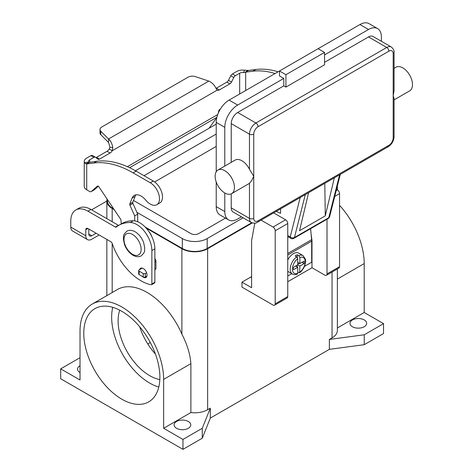 <?xml version="1.0" encoding="UTF-8"?>
<svg xmlns="http://www.w3.org/2000/svg" width="473" height="473" viewBox="0 0 473 473"><rect width="100%" height="100%" fill="white"/><g stroke="black" fill="none" stroke-linecap="round" stroke-linejoin="round"><path stroke-width="0.71" d="M300.184 197.548L290.221 236.949A3.033 2.129 14.2 0 0 292.32 237.872A3.033 2.129 14.2 0 0 294.443 237.523L328.765 217.71A3.033 1.75 60 0 1 328.203 218.526L293.881 238.339A3.033 3.033 0 0 1 290.848 238.339L287.755 236.553L290.848 238.339A3.033 1.75 -60 0 1 290.221 236.949L287.755 235.524M393.187 137.874A3.033 1.75 0 0 0 394.074 136.632L394.074 98.479L393.187 95.765L393.187 137.874A6.066 3.5 -60 0 1 388.895 145.306A3.033 1.75 60 0 1 388.268 146.695L257.418 222.239A3.033 1.75 -120 0 0 258.045 220.85A6.066 3.5 -60 0 1 253.753 218.372L253.753 176.263L251.606 180.733L249.466 183.27A13.652 7.881 60 0 1 248.78 183.755L231.622 193.658A13.652 7.881 60 0 1 224.793 192.984A13.652 7.881 60 0 1 215.877 180.952A13.652 7.881 60 0 1 217.97 170.014A13.652 7.881 60 0 1 224.793 170.694A13.652 7.881 60 0 1 233.715 182.72A13.652 7.881 60 0 1 231.622 193.658M394.074 52.414L394.074 90.568L393.187 95.765L393.187 53.656A3.033 1.75 0 0 0 394.074 52.414C394.381 50.688 393.453 48.89 391.301 47.01A9.099 5.256 120 0 0 386.748 47.466L255.899 123.01A3.033 1.75 60 0 1 257.418 124.612A3.033 1.75 60 0 1 258.045 126.723L388.895 51.179A3.033 1.75 -120 0 0 388.268 49.062A3.033 1.75 -120 0 0 386.748 47.466L368.514 36.935L324.543 62.324M217.97 170.014L235.128 160.105A13.652 7.881 60 0 1 241.957 160.785A13.652 7.881 60 0 1 249.466 169.257L253.753 176.263L253.753 134.155A6.066 3.5 -60 0 1 258.045 126.723M394.074 68.343L396.013 67.225A13.652 7.881 60 0 1 402.836 67.899A13.652 7.881 60 0 1 411.758 79.931A13.652 7.881 60 0 1 409.665 90.869L394.074 99.868M283.782 85.855L283.782 78.423L279.496 75.946L279.496 70.991L318.104 48.701L324.543 52.414L324.543 64.801L285.929 87.097L283.782 85.855L237.665 112.485A9.099 5.256 120 0 0 231.232 123.63L231.232 162.357M231.232 193.859L231.232 207.848A9.099 5.256 120 0 0 233.112 212.01L251.346 222.541A9.099 5.256 120 0 1 249.466 218.372A3.033 1.75 0 0 0 251.606 218.887A3.033 1.75 0 0 0 253.753 218.372M285.929 87.097L285.929 74.71L324.543 52.414M216.214 171.776L216.214 122.389A18.205 10.507 120 0 1 229.086 100.099L279.496 70.991L285.929 74.71M324.543 54.892L368.514 29.503A18.205 10.507 -60 0 1 377.62 28.605A18.205 10.507 -60 0 1 381.386 36.935L381.386 41.287M377.62 28.605L369.035 23.65A18.205 10.507 120 0 0 359.935 24.549L318.104 48.701M224.793 166.076L224.793 127.343A18.205 10.507 -60 0 1 237.665 105.053L283.782 78.423M391.301 47.01L373.067 36.486A9.099 5.256 120 0 0 368.514 36.935M241.437 216.817L237.665 218.993A18.205 10.507 -60 0 1 228.565 219.892A18.205 10.507 -60 0 1 224.793 211.561L224.793 192.984M276.179 211.407L280.566 213.317L280.566 208.871M216.214 181.993L216.214 206.606A18.205 10.507 120 0 0 219.986 214.937L228.565 219.892M334.334 177.83L325.288 215.871L299.539 230.735L308.591 192.694M325.288 215.871L324.791 183.341M296.654 256.857A10.619 6.131 120 0 0 290.605 266.193A10.619 6.131 120 0 0 292.42 274.015C293.461 274.789 295.105 274.831 297.346 274.121L297.73 273.382L297.73 267.292L293.437 269.77L293.437 267.292L297.73 264.815L297.73 258.731L296.654 256.857L295.152 255.988A10.619 6.131 -60 0 1 296.228 255.278A10.619 6.131 -60 0 1 297.298 254.752L298.8 255.615L299.876 257.489L299.876 263.579L304.163 261.102L304.163 263.579L299.876 266.057L299.604 272.815L301.301 271.295L303.56 268.256L304.748 265.785L305.653 261.876L305.505 259.299L303.039 255.621L298.747 253.144A10.619 6.131 120 0 0 293.437 253.67A10.619 6.131 120 0 0 287.755 259.961M287.755 271.283A10.619 6.131 120 0 0 288.128 271.537L292.42 274.015M119.758 310.176A44.716 25.814 -120 0 0 149.716 375.663A44.716 25.814 -120 0 0 159.827 379.583M139.683 326.754A44.716 25.814 -120 0 0 155.434 354.035M121.827 399.194A53.816 31.07 60 0 1 86.671 351.77A53.816 31.07 60 0 1 94.919 308.644A53.816 31.07 60 0 1 121.827 311.311A53.816 31.07 60 0 1 156.989 358.735A53.816 31.07 60 0 1 148.735 401.855A53.816 31.07 60 0 1 121.827 399.194M112.757 307.338A53.816 31.07 -120 0 0 149.716 383.095A53.816 31.07 -120 0 0 158.786 387.062M151.75 236.465A7.586 4.381 -120 0 0 149.007 231.717M176.53 428.296A8.343 4.819 180 0 1 174.088 424.89A8.343 4.819 180 0 1 179.237 420.438A8.343 4.819 180 0 1 188.325 421.484A8.343 4.819 180 0 1 190.773 424.89A8.343 4.819 180 0 1 185.623 429.342A8.343 4.819 180 0 1 176.53 428.296M80.02 372.576A8.343 4.819 180 0 1 80.002 372.564A8.343 4.819 180 0 1 77.554 369.159A8.343 4.819 180 0 1 80.02 365.741M352.426 326.742A8.343 4.819 180 0 1 349.985 323.337A8.343 4.819 180 0 1 355.134 318.885A8.343 4.819 180 0 1 364.228 319.931A8.343 4.819 180 0 1 366.67 323.337A8.343 4.819 180 0 1 361.52 327.783A8.343 4.819 180 0 1 352.426 326.742M142.196 276.392A5.309 3.063 -120 0 0 145.932 277.462A5.309 3.063 -120 0 0 147.032 275.032A5.309 3.063 -120 0 0 144.714 269.693A5.309 3.063 -120 0 0 140.629 268.268A5.309 3.063 -120 0 0 139.671 269.592M304.517 266.346L311.672 262.213L311.672 241.159A15.928 9.194 -120 0 0 311.606 239.705L310.613 228.678M311.666 240.668L311.991 240.479L311.991 267.73L287.755 281.725M91.673 209.882A24.271 14.013 0 0 1 92.956 209.078L106.845 201.06M88.794 229.027L88.794 234.023A4.245 2.454 120 0 0 89.675 235.962A4.245 2.454 120 0 0 91.797 235.755L96.125 233.254M75.804 209.988A24.271 14.013 60 0 1 87.937 211.189L90.94 209.456A24.271 14.013 60 0 0 78.808 208.256L75.804 209.988A24.271 14.013 60 0 0 70.779 221.098L70.779 227.087A8.496 4.901 120 0 0 72.535 230.972L87.552 239.64A8.496 4.901 -60 0 0 91.797 239.22L99.129 234.992M87.937 211.189L115.394 227.046A1.52 0.875 -120 0 0 116.151 227.117A1.52 0.875 -120 0 0 116.216 227.075A60.674 35.032 60 0 1 118.729 225.361A60.674 35.032 60 0 1 130.264 222.523A21.238 12.263 60 0 1 151.863 250.572L151.863 284.013A1.52 0.875 60 0 1 151.549 284.705A1.52 0.875 60 0 1 151.124 284.764A45.503 26.275 60 0 1 112.071 243.157A1.52 0.875 -120 0 0 111.102 241.904L87.937 228.53A3.033 1.75 -120 0 0 86.423 228.382A3.033 1.75 -120 0 0 85.79 229.766L85.79 235.755A8.496 4.901 -60 0 0 87.552 239.64M118.729 225.361L121.732 223.628A60.674 35.032 60 0 1 133.268 220.785A21.238 12.263 60 0 1 154.866 248.839L154.866 282.28A1.52 0.875 60 0 1 154.553 282.972L151.549 284.705M90.94 209.456L118.398 225.308A1.52 0.875 -120 0 0 118.634 225.414M202.273 438.205L202.273 428.296L182.962 439.441L182.962 449.35L202.273 438.205L210.314 418.079L329.368 349.346L364.228 344.699L383.532 333.554L383.532 323.644L364.204 312.487L364.204 263.591A59.125 34.139 -120 0 0 339.555 205.341M182.962 449.35L60.692 378.755L60.692 368.851L80.02 357.7M210.314 418.079L210.314 408.169L202.273 428.296M329.368 349.346L329.368 339.437L332.052 337.888L332.052 272.034M252.263 222.949L207.635 248.715A18.205 10.507 180 0 1 181.892 248.715L146.169 228.092M210.314 408.169L207.635 409.719A18.205 10.507 180 0 1 190.879 412.557L163.64 428.284L163.64 379.387A59.125 34.139 -120 0 0 137.826 319.884A59.125 34.139 -120 0 0 92.265 304.044A59.125 34.139 -120 0 0 80.02 331.112L80.02 380.008L60.692 368.851M364.228 344.699L364.228 334.789L329.368 339.437M383.532 323.644L364.228 334.789M114.2 209.634L112.178 208.469A18.205 10.507 180 0 1 106.845 201.037A18.205 10.507 180 0 1 107.146 199.121M251.754 222.748L207.204 248.467A17.596 10.158 180 0 1 182.324 248.467L145.146 227.005M113.656 208.824L112.604 208.221A17.596 10.158 180 0 1 107.454 201.037L107.454 199.576M337.379 268.96L337.379 330.456A18.205 10.507 180 0 1 332.052 337.888M150.29 342.511L147.783 343.96M216.214 124.127L135.449 170.759M136.886 212.33L182.324 238.563A17.596 10.158 0 0 0 207.204 238.563L243.152 217.805M225.473 218.106L198.625 233.609A5.463 3.151 180 0 1 190.903 233.609L133.492 200.463M144.034 175.708L216.214 134.036M216.214 146.417L154.653 181.963M92.265 304.044L117.47 289.494A59.125 34.139 60 0 1 181.892 334.169C187.231 344.515 190.229 354.348 190.879 363.66L190.879 412.557M182.962 439.441L163.64 428.284M364.204 312.487L337.379 327.972M261.078 220.122L273.057 227.04A3.033 1.75 60 0 1 275.203 230.759L275.203 303.826A3.033 1.75 60 0 1 274.577 305.215A3.033 1.75 60 0 1 273.057 305.067L241.957 287.111L241.957 282.156L250.749 277.077L251.606 277.574M251.606 276.557A24.271 14.013 -60 0 1 250.749 277.077M327.009 219.212L327.009 273.92A3.033 1.75 60 0 1 326.382 275.31A3.033 1.75 60 0 1 324.862 275.156L311.991 267.73M326.382 275.31L338.928 268.061A3.033 1.75 -120 0 0 339.555 266.677L339.555 193.605A3.033 1.75 -120 0 0 337.415 189.886L336.522 189.377M241.957 282.156L251.606 287.726L251.606 240.668L254.799 223.173M274.577 305.215L287.123 297.972A3.033 1.75 -120 0 0 287.755 296.583L287.755 223.51A3.033 1.75 -120 0 0 285.609 219.797L273.625 212.88M311.086 233.916L311.991 240.479M299.604 272.815L297.73 272.158M297.298 267.044L297.298 265.063M297.73 264.324L299.444 263.331M297.298 257.478L297.298 254.752M297.73 267.292L295.584 266.057M299.876 263.579L297.73 262.338M304.163 263.579L302.016 262.338M299.876 266.057L297.73 264.815M287.755 276.025L291.829 273.672M95.954 157.604A3.033 1.75 120 0 0 96.539 157.361L107.028 151.307A4.553 2.625 120 0 0 109.251 148.989L109.961 147.204L108.553 142.456L108.553 138.985C110.8 140.984 112.207 143.875 112.787 147.665L112.255 150.721A4.553 2.625 -60 0 1 110.032 153.039L99.543 159.094A3.033 1.75 -60 0 1 98.029 159.241A3.033 1.75 -60 0 1 97.899 159.159L95.587 157.308A3.033 1.75 120 0 0 95.457 157.219A3.033 1.75 120 0 0 93.944 157.373L89.722 159.809A4.245 2.454 0 0 0 88.481 161.541A4.245 2.454 0 0 0 88.587 162.085L89.249 162.405L96.894 161.263A106.177 61.301 60 0 1 136.118 171.137L153.276 181.047A13.043 7.533 60 0 1 157.746 184.955A13.043 7.533 60 0 1 159.797 202.994L156.799 204.726A13.043 7.533 -120 0 0 154.742 186.687A13.043 7.533 -120 0 0 150.272 182.779L133.114 172.87A106.177 61.301 -120 0 0 93.891 162.996L86.719 163.93L85.773 163.812L84.442 162.629A8.496 4.901 180 0 1 84.235 161.541A8.496 4.901 180 0 1 86.719 158.077L90.94 155.641A3.033 1.75 -60 0 1 92.46 155.487A3.033 1.75 -60 0 1 92.584 155.576M278.083 71.807A106.177 61.301 -120 0 0 255.846 69.496L248.68 70.43L245.109 72.416L243.613 72.582L244.553 70.193A8.496 4.901 180 0 0 236.666 71.506L232.444 73.942A3.033 1.75 120 0 0 230.8 75.775L228.489 80.298A3.033 1.75 -60 0 1 226.845 82.131L216.356 88.185A4.553 2.625 -60 0 1 216.007 88.362M245.676 90.52L245.676 72.162L252.842 71.228A106.177 61.301 60 0 1 275.079 73.546M216.356 88.185L219.36 89.917A4.553 2.625 120 0 1 217.137 90.172L215.901 88.132C214.381 84.904 212.022 82.556 208.824 81.096L195.402 76.626A6.066 3.5 180 0 0 188.083 77.182L101.772 127.012A6.066 3.5 0 0 0 99.992 129.49A6.066 3.5 0 0 0 100.808 131.24L108.553 138.985L208.824 81.096M244.553 70.193L248.68 70.43M243.613 72.582A4.245 2.454 0 0 0 239.669 73.238L235.448 75.674A3.033 1.75 -60 0 0 233.804 77.507L231.492 82.03A3.033 1.75 120 0 1 229.848 83.863L219.36 89.917M220.282 109.204L219.36 109.73A0.757 0.438 120 0 0 218.845 110.493L218.325 113.012M216.841 117.452L209.031 128.272M108.553 142.456L100.808 134.704A6.066 3.5 180 0 1 99.992 132.954L99.992 129.49M217.137 90.172L112.255 150.721L109.251 148.989M89.326 162.369L86.719 163.93L86.719 189.779L89.651 191.47A3.033 1.75 -120 0 0 91.171 191.624A3.033 1.75 -120 0 0 91.336 191.5L97.391 186.155A1.52 0.875 60 0 1 97.473 186.096A1.52 0.875 60 0 1 98.898 186.823L120.591 219.165A1.52 0.875 60 0 1 120.999 220.264L121.259 223.9M84.235 161.541L84.235 186.309A8.496 4.901 0 0 0 86.719 189.779M134.699 220.909L134.699 215.895L129.921 205.17A1.52 0.875 60 0 1 129.797 203.964L132.079 198.14A13.652 7.881 60 0 1 134.308 195.402A13.652 7.881 60 0 1 145.808 200.174A13.043 7.533 -120 0 0 156.799 204.726M135.982 194.829A13.652 7.881 -120 0 0 135.083 196.401L132.795 202.231A1.52 0.875 -120 0 0 132.925 203.437L137.702 214.163L137.702 221.772M154.866 258.613A3.033 1.75 60 0 1 155.936 261.38L155.936 268.782A0.609 0.349 60 0 1 155.812 269.06L154.866 269.604M98.337 186.238L94.34 189.768A3.033 1.75 60 0 1 94.174 189.886A3.033 1.75 60 0 1 93.985 189.975M134.699 215.895L137.702 214.163M142.255 268.102L139.127 269.912A1.52 0.875 0 0 0 138.678 270.532A1.52 0.875 0 0 0 139.127 271.147L143.201 273.5A1.52 0.875 0 0 0 145.347 273.5L146.606 272.773M146.914 276.066L145.347 276.971A1.52 0.875 180 0 1 143.201 276.971L139.127 274.618A1.52 0.875 180 0 1 138.678 273.997L138.678 270.532M388.895 145.306L258.045 220.85M231.232 123.63L249.466 134.155A3.033 1.75 0 0 0 251.606 134.669A3.033 1.75 0 0 0 253.753 134.155M237.665 112.485L255.899 123.01A9.099 5.256 120 0 0 249.466 134.155L249.466 169.257M231.232 207.848L249.466 218.372L249.466 183.27M359.935 24.549L368.514 29.503M229.086 100.099L237.665 105.053M388.895 51.179A6.066 3.5 -60 0 1 393.187 53.656M386.748 146.541A3.033 1.75 60 0 0 388.268 146.695L257.418 222.239C256.07 223.368 254.048 223.469 251.346 222.541M216.214 206.606L224.793 211.561M216.214 122.389L224.793 127.343M293.881 238.339A3.033 1.75 -120 0 0 294.443 237.523L305.298 194.592M339.62 174.779L328.765 217.71A3.033 2.129 14.2 0 0 329.628 216.64L340.312 174.377M132.552 254.291A12.132 7.006 -120 0 0 141.137 249.336A12.132 7.006 -120 0 0 132.552 234.472A12.132 7.006 -120 0 0 123.973 239.427A12.132 7.006 -120 0 0 132.552 254.291M88.794 234.023L91.797 235.755M85.79 229.766L87.937 228.53M151.863 250.572L154.866 248.839M151.863 284.013L154.866 282.28M130.264 222.523L133.268 220.785M115.394 227.046L118.398 225.308M70.779 227.087L85.79 235.755M207.635 409.719L207.635 248.715M182.324 238.563L182.324 248.467M112.604 207.257L112.604 208.221M207.204 238.563L207.204 248.467M181.892 334.169L181.892 248.715M112.178 292.551L112.178 243.477M112.178 221.719L112.178 208.469M163.64 379.387L190.879 363.66M364.204 263.591L337.379 279.076M339.555 266.677L327.009 273.92M339.555 193.605L334.754 196.378M337.415 189.886L336.22 190.578M285.609 219.797L273.057 227.04M287.755 223.51L275.203 230.759M287.755 296.583L275.203 303.826M303.039 255.621A10.619 6.131 120 0 0 298.8 255.615M299.876 272.146A9.099 5.256 120 0 0 305.239 261.723A9.099 5.256 120 0 0 299.876 257.489M297.73 258.731A9.099 5.256 120 0 0 292.367 269.149A9.099 5.256 120 0 0 297.73 273.382M311.672 241.159L287.755 254.971M311.606 239.705L287.755 253.475M150.272 182.779L153.276 181.047M245.109 72.416L247.55 70.412M239.669 93.991L239.669 73.238M232.444 73.942L235.448 75.674M230.8 75.775L233.804 77.507M228.489 80.298L231.492 82.03M226.845 82.131L229.848 83.863M255.846 69.496L252.842 71.228M127.397 166.691L217.722 114.543M216.871 117.316L129.596 167.702M89.722 159.809L89.722 162.198M109.961 147.204L112.787 147.665M100.808 134.704L100.808 131.24M89.249 162.405L85.773 163.812M88.587 162.085L84.442 162.629M93.891 162.996L96.894 161.263M132.079 198.14L135.083 196.401M129.797 203.964L132.795 202.231M129.921 205.17L132.925 203.437M154.866 262.001L155.936 261.38M154.866 269.397L155.936 268.782M91.336 191.5L94.34 189.768M133.114 172.87L136.118 171.137M139.127 271.147L139.127 274.618M143.201 273.5L143.201 276.971M145.347 273.5L145.347 276.971M90.94 155.641L93.944 157.373M96.539 157.361L99.543 159.094M107.028 151.307L110.032 153.039M388.268 146.695C391.851 144.295 393.79 140.942 394.074 136.632M328.203 218.526A3.033 3.033 0 0 0 329.628 216.64M126.93 231.167C129.289 229.86 132.02 230.055 135.118 231.77C138.908 234.111 141.729 237.653 143.585 242.389L144.75 247.964C144.111 250.814 146.056 251.317 141.185 255.863C138.82 257.17 136.094 256.969 132.996 255.26C129.206 252.919 126.38 249.377 124.529 244.642L123.364 239.06C124.003 236.216 122.058 235.708 126.93 231.167M337.379 189.868L337.379 185.978M106.845 295.631L106.845 239.444M106.845 218.638L106.845 201.037M94.174 189.886L91.171 191.624M95.457 157.219L92.46 155.487"/></g></svg>
